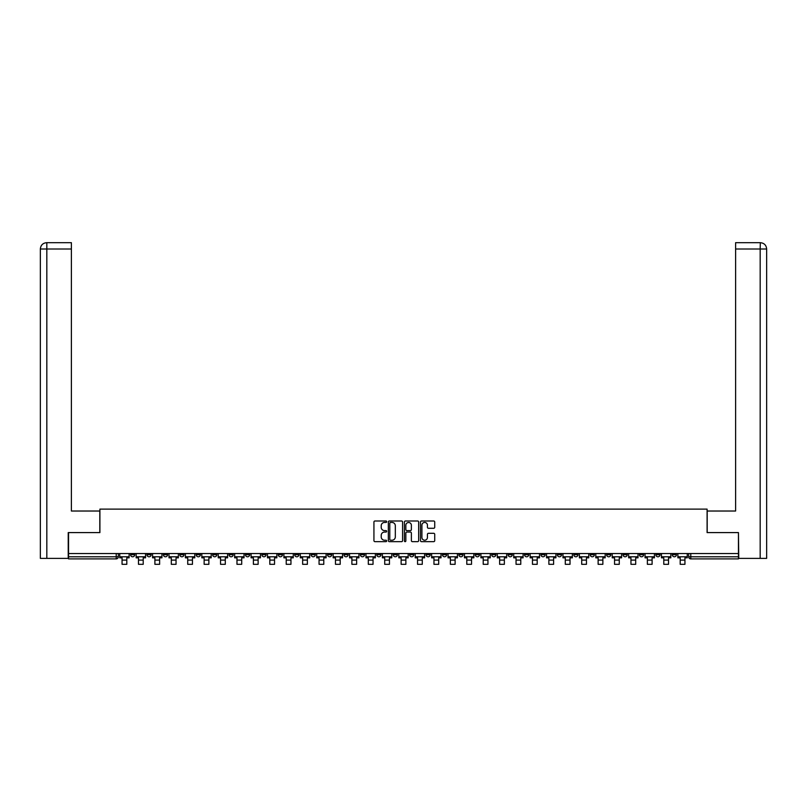 <?xml version="1.0" encoding="UTF-8"?>
<svg xmlns="http://www.w3.org/2000/svg" width="807" height="807" viewBox="0 0 807 807"><rect width="100%" height="100%" fill="white"/><g stroke="black" fill="none" stroke-linecap="round" stroke-linejoin="round"><path stroke-width="1.21" d="M386.664 521.726A0.726 0.726 0 0 0 385.938 520.999L374.962 520.999A1.029 1.029 0 0 0 373.934 522.028L373.934 540.629A1.029 1.029 0 0 0 374.962 541.658L385.938 541.658A0.726 0.726 0 0 0 386.664 540.932A0.726 0.726 0 0 0 385.938 540.216L384.515 540.216A3.309 3.309 0 0 1 381.217 536.907L381.217 535.354A3.309 3.309 0 0 1 384.515 532.055L385.938 532.055A0.726 0.726 0 0 0 386.664 531.329A0.726 0.726 0 0 0 385.938 530.602L384.515 530.602A3.309 3.309 0 0 1 381.217 527.304L381.217 525.75A3.309 3.309 0 0 1 384.515 522.442L385.938 522.442A0.726 0.726 0 0 0 386.664 521.726M672.261 553.531L672.261 554.691L676.468 554.691A2.108 2.108 0 0 1 674.359 556.79A2.108 2.108 0 0 1 672.261 554.691L672.261 553.531M573.767 553.531L573.767 554.691L577.973 554.691A2.108 2.108 0 0 1 575.865 556.79A2.108 2.108 0 0 1 573.767 554.691L573.767 553.531M557.344 553.531L557.344 554.691L561.561 554.691A2.108 2.108 0 0 1 559.453 556.79A2.108 2.108 0 0 1 557.344 554.691L557.344 553.531M458.85 553.531L458.85 554.691L463.057 554.691A2.108 2.108 0 0 1 460.958 556.79A2.108 2.108 0 0 1 458.85 554.691L458.85 553.531M442.438 553.531L442.438 554.691L446.644 554.691A2.108 2.108 0 0 1 444.536 556.79A2.108 2.108 0 0 1 442.438 554.691L442.438 553.531M426.015 553.531L426.015 554.691L430.232 554.691A2.108 2.108 0 0 1 428.124 556.79A2.108 2.108 0 0 1 426.015 554.691L426.015 553.531M393.191 553.531L393.191 554.691L397.397 554.691A2.108 2.108 0 0 1 395.289 556.79A2.108 2.108 0 0 1 393.191 554.691L393.191 553.531M360.356 554.691L360.356 553.531L360.356 554.691A2.108 2.108 0 0 0 362.464 556.79A2.108 2.108 0 0 1 360.356 554.691L364.562 554.691A2.108 2.108 0 0 1 362.464 556.79A2.108 2.108 0 0 0 364.562 554.691L364.562 553.531L364.562 554.691M343.943 554.691L343.943 553.531L343.943 554.691A2.108 2.108 0 0 0 346.042 556.79A2.108 2.108 0 0 1 343.943 554.691L348.15 554.691A2.108 2.108 0 0 1 346.042 556.79M327.521 554.691L327.521 553.531L327.521 554.691A2.108 2.108 0 0 0 329.629 556.79A2.108 2.108 0 0 1 327.521 554.691L331.738 554.691A2.108 2.108 0 0 1 329.629 556.79A2.108 2.108 0 0 0 331.738 554.691L331.738 553.531L331.738 554.691M311.109 553.531L311.109 554.691L315.315 554.691A2.108 2.108 0 0 1 313.217 556.79A2.108 2.108 0 0 1 311.109 554.691L311.109 553.531M294.696 553.531L294.696 554.691L298.903 554.691A2.108 2.108 0 0 1 296.794 556.79A2.108 2.108 0 0 1 294.696 554.691L294.696 553.531M278.274 553.531L278.274 554.691L282.48 554.691A2.108 2.108 0 0 1 280.382 556.79A2.108 2.108 0 0 1 278.274 554.691L278.274 553.531M261.861 554.691L261.861 553.531L261.861 554.691A2.108 2.108 0 0 0 263.96 556.79A2.108 2.108 0 0 1 261.861 554.691L266.068 554.691A2.108 2.108 0 0 1 263.96 556.79M229.027 554.691L229.027 553.531L229.027 554.691A2.108 2.108 0 0 0 231.135 556.79A2.108 2.108 0 0 1 229.027 554.691L233.233 554.691A2.108 2.108 0 0 1 231.135 556.79A2.108 2.108 0 0 0 233.233 554.691L233.233 553.531L233.233 554.691M212.614 554.691L212.614 553.531L212.614 554.691A2.108 2.108 0 0 0 214.712 556.79A2.108 2.108 0 0 1 212.614 554.691L216.821 554.691A2.108 2.108 0 0 1 214.712 556.79A2.108 2.108 0 0 0 216.821 554.691L216.821 553.531L216.821 554.691M196.192 554.691L196.192 553.531L196.192 554.691A2.108 2.108 0 0 0 198.3 556.79A2.108 2.108 0 0 1 196.192 554.691L200.408 554.691A2.108 2.108 0 0 1 198.3 556.79A2.108 2.108 0 0 0 200.408 554.691L200.408 553.531L200.408 554.691M179.779 554.691L179.779 553.531L179.779 554.691A2.108 2.108 0 0 0 181.888 556.79A2.108 2.108 0 0 1 179.779 554.691L183.986 554.691A2.108 2.108 0 0 1 181.888 556.79M163.367 554.691L163.367 553.531L163.367 554.691A2.108 2.108 0 0 0 165.465 556.79A2.108 2.108 0 0 1 163.367 554.691L167.574 554.691A2.108 2.108 0 0 1 165.465 556.79A2.108 2.108 0 0 0 167.574 554.691L167.574 553.531L167.574 554.691M146.945 554.691L146.945 553.531L146.945 554.691A2.108 2.108 0 0 0 149.053 556.79A2.108 2.108 0 0 1 146.945 554.691L151.161 554.691A2.108 2.108 0 0 1 149.053 556.79A2.108 2.108 0 0 0 151.161 554.691L151.161 553.531L151.161 554.691M433.682 528.282A1.029 1.029 0 0 0 434.721 527.253L434.721 522.028A1.029 1.029 0 0 0 433.682 520.999L421.496 520.999A1.029 1.029 0 0 0 420.467 522.028L420.467 540.629A1.029 1.029 0 0 0 421.496 541.658L433.682 541.658A1.029 1.029 0 0 0 434.721 540.629L434.721 534.325A1.029 1.029 0 0 0 433.682 533.296L428.467 533.296A1.029 1.029 0 0 0 427.438 534.325L427.438 537.452A2.764 2.764 0 0 1 424.674 540.216A2.764 2.764 0 0 1 421.91 537.452L421.91 525.206A2.764 2.764 0 0 1 424.674 522.442A2.764 2.764 0 0 1 427.438 525.206L427.438 527.253A1.029 1.029 0 0 0 428.467 528.282L433.682 528.282M46.826 558.373L40.35 558.373L40.35 249C40.723 245.157 42.832 243.058 46.655 242.685L71.389 242.685L71.389 249L46.826 249L46.826 558.373L68.232 558.373L68.232 532.59L99.907 532.59L99.907 509.126L707.093 509.126L707.093 532.59L738.445 532.59L738.445 553.531L68.555 553.531L68.555 556.79L118.326 556.79L118.326 553.531L118.326 556.79A2.108 2.108 0 0 1 116.218 558.898L68.555 558.898L68.555 556.79M68.555 532.59L68.555 553.531M402.592 522.028A1.029 1.029 0 0 0 401.563 520.999L389.377 520.999A1.029 1.029 0 0 0 388.338 522.028L388.338 540.629A1.029 1.029 0 0 0 389.377 541.658L401.563 541.658A1.029 1.029 0 0 0 402.592 540.629L402.592 522.028M405.437 520.999L417.623 520.999A1.029 1.029 0 0 1 418.662 522.028L418.662 540.629A1.029 1.029 0 0 1 417.623 541.658L412.407 541.658A1.029 1.029 0 0 1 411.378 540.629L411.378 533.084A1.029 1.029 0 0 0 410.339 532.055L406.879 532.055A1.029 1.029 0 0 0 405.85 533.084L405.85 540.932A0.726 0.726 0 0 1 405.124 541.658A0.726 0.726 0 0 1 404.408 540.932L404.408 522.028A1.029 1.029 0 0 1 405.437 520.999M688.674 553.531L688.674 556.79L738.445 556.79L738.445 558.898L690.782 558.898A2.108 2.108 0 0 1 688.674 556.79A2.108 2.108 0 0 0 690.782 558.898L690.782 553.531M738.445 553.531L738.445 556.79M676.468 553.531L676.468 554.691A2.108 2.108 0 0 1 674.359 556.79M660.055 553.531L660.055 554.691A2.108 2.108 0 0 1 657.947 556.79A2.108 2.108 0 0 1 655.839 554.691L660.055 554.691M655.839 553.531L655.839 554.691M643.633 553.531L643.633 554.691A2.108 2.108 0 0 1 641.535 556.79A2.108 2.108 0 0 1 639.426 554.691L643.633 554.691M639.426 553.531L639.426 554.691M627.221 553.531L627.221 554.691A2.108 2.108 0 0 1 625.112 556.79A2.108 2.108 0 0 1 623.014 554.691A2.108 2.108 0 0 0 625.112 556.79M623.014 553.531L623.014 554.691L627.221 554.691M610.808 553.531L610.808 554.691A2.108 2.108 0 0 1 608.7 556.79A2.108 2.108 0 0 1 606.592 554.691L610.808 554.691M606.592 553.531L606.592 554.691M594.386 553.531L594.386 554.691A2.108 2.108 0 0 1 592.288 556.79A2.108 2.108 0 0 1 590.179 554.691L594.386 554.691M590.179 553.531L590.179 554.691M577.973 553.531L577.973 554.691M561.561 553.531L561.561 554.691L561.561 553.531M545.139 553.531L545.139 554.691A2.108 2.108 0 0 1 543.04 556.79A2.108 2.108 0 0 1 540.932 554.691L545.139 554.691M540.932 553.531L540.932 554.691M528.726 553.531L528.726 554.691A2.108 2.108 0 0 1 526.618 556.79A2.108 2.108 0 0 1 524.52 554.691L528.726 554.691M524.52 553.531L524.52 554.691M512.304 553.531L512.304 554.691A2.108 2.108 0 0 1 510.206 556.79A2.108 2.108 0 0 1 508.097 554.691L512.304 554.691M508.097 553.531L508.097 554.691M495.891 553.531L495.891 554.691A2.108 2.108 0 0 1 493.783 556.79A2.108 2.108 0 0 1 491.685 554.691L495.891 554.691M491.685 553.531L491.685 554.691M479.479 553.531L479.479 554.691A2.108 2.108 0 0 1 477.371 556.79A2.108 2.108 0 0 1 475.262 554.691L479.479 554.691M475.262 553.531L475.262 554.691M463.057 553.531L463.057 554.691A2.108 2.108 0 0 1 460.958 556.79M446.644 553.531L446.644 554.691M430.232 554.691L430.232 553.531L430.232 554.691A2.108 2.108 0 0 1 428.124 556.79M413.809 553.531L413.809 554.691A2.108 2.108 0 0 1 411.711 556.79A2.108 2.108 0 0 1 409.603 554.691A2.108 2.108 0 0 0 411.711 556.79A2.108 2.108 0 0 0 413.809 554.691L409.603 554.691L409.603 553.531M397.397 554.691L397.397 553.531L397.397 554.691A2.108 2.108 0 0 1 395.289 556.79M380.985 553.531L380.985 554.691A2.108 2.108 0 0 1 378.876 556.79A2.108 2.108 0 0 1 376.768 554.691A2.108 2.108 0 0 0 378.876 556.79M376.768 553.531L376.768 554.691L380.985 554.691M348.15 553.531L348.15 554.691L348.15 553.531M315.315 554.691L315.315 553.531L315.315 554.691A2.108 2.108 0 0 1 313.217 556.79M298.903 554.691L298.903 553.531L298.903 554.691A2.108 2.108 0 0 1 296.794 556.79M282.48 554.691L282.48 553.531L282.48 554.691A2.108 2.108 0 0 1 280.382 556.79M266.068 553.531L266.068 554.691L266.068 553.531M249.656 554.691L249.656 553.531L249.656 554.691A2.108 2.108 0 0 1 247.547 556.79A2.108 2.108 0 0 1 245.439 554.691L249.656 554.691A2.108 2.108 0 0 1 247.547 556.79M245.439 553.531L245.439 554.691M183.986 553.531L183.986 554.691L183.986 553.531M134.739 553.531L134.739 554.691A2.108 2.108 0 0 1 132.641 556.79A2.108 2.108 0 0 1 130.532 554.691A2.108 2.108 0 0 0 132.641 556.79A2.108 2.108 0 0 0 134.739 554.691L134.739 553.531M130.532 553.531L130.532 554.691L134.739 554.691M116.218 553.531L116.218 558.898A2.108 2.108 0 0 0 118.326 556.79M390.507 522.442A0.726 0.726 0 0 0 389.791 523.168L389.791 539.49A0.726 0.726 0 0 0 390.507 540.216L392.01 540.216A3.309 3.309 0 0 0 395.319 536.907L395.319 525.75A3.309 3.309 0 0 0 392.01 522.442L390.507 522.442M411.378 525.256A2.764 2.764 0 0 0 408.614 522.502A2.764 2.764 0 0 0 405.85 525.256L405.85 529.574A1.029 1.029 0 0 0 406.879 530.602L410.339 530.602A1.029 1.029 0 0 0 411.378 529.574L411.378 525.256M119.749 556.79L129.11 556.79L129.11 557.849L126.8 557.849L126.8 564.315L122.059 564.315L122.059 557.849L119.749 557.849L119.749 553.531M129.11 556.79L129.11 553.531M99.806 532.59L99.806 511.023L71.389 511.023L71.389 249M46.826 242.685L46.826 249L40.35 249L40.35 495.236L40.35 249C40.723 245.167 42.821 243.058 46.665 242.685M707.194 532.59L707.194 511.023L735.611 511.023L735.611 242.685L760.325 242.685L760.174 249L735.611 249M766.65 558.373L766.65 495.236L766.65 558.373L738.768 558.373L738.445 532.59M760.174 558.373L760.174 249L766.65 249L766.65 495.236L766.65 249C766.277 245.157 764.168 243.058 760.345 242.685M136.161 556.79L145.532 556.79L145.532 557.849L143.212 557.849L143.212 564.315L138.481 564.315L138.481 557.849L136.161 557.849L136.161 553.531M145.532 556.79L145.532 553.531M152.573 556.79L161.945 556.79L161.945 557.849L159.625 557.849L159.625 564.315L154.894 564.315L154.894 557.849L152.573 557.849L152.573 553.531M161.945 556.79L161.945 553.531M168.996 556.79L178.357 556.79L178.357 557.849L176.047 557.849L176.047 564.315L171.306 564.315L171.306 557.849L168.996 557.849L168.996 553.531M178.357 556.79L178.357 553.531M185.408 556.79L194.78 556.79L194.78 557.849L192.459 557.849L192.459 564.315L187.728 564.315L187.728 557.849L185.408 557.849L185.408 553.531M194.78 556.79L194.78 553.531M201.831 556.79L211.192 556.79L211.192 557.849L208.872 557.849L208.872 564.315L204.141 564.315L204.141 557.849L201.831 557.849L201.831 553.531M211.192 556.79L211.192 553.531M218.243 556.79L227.604 556.79L227.604 557.849L225.294 557.849L225.294 564.315L220.553 564.315L220.553 557.849L218.243 557.849L218.243 553.531M227.604 556.79L227.604 553.531M234.655 556.79L244.027 556.79L244.027 557.849L241.707 557.849L241.707 564.315L236.976 564.315L236.976 557.849L234.655 557.849L234.655 553.531M244.027 556.79L244.027 553.531M251.078 556.79L260.439 556.79L260.439 557.849L258.129 557.849L258.129 564.315L253.388 564.315L253.388 557.849L251.078 557.849L251.078 553.531M260.439 556.79L260.439 553.531M267.49 556.79L276.851 556.79L276.851 557.849L274.541 557.849L274.541 564.315L269.8 564.315L269.8 557.849L267.49 557.849L267.49 553.531M276.851 556.79L276.851 553.531M283.903 556.79L293.274 556.79L293.274 557.849L290.954 557.849L290.954 564.315L286.223 564.315L286.223 557.849L283.903 557.849L283.903 553.531M293.274 556.79L293.274 553.531M300.325 556.79L309.686 556.79L309.686 557.849L307.376 557.849L307.376 564.315L302.635 564.315L302.635 557.849L300.325 557.849L300.325 553.531M309.686 556.79L309.686 553.531M316.737 556.79L326.099 556.79L326.099 557.849L323.789 557.849L323.789 564.315L319.058 564.315L319.058 557.849L316.737 557.849L316.737 553.531M326.099 556.79L326.099 553.531M333.15 556.79L342.521 556.79L342.521 557.849L340.201 557.849L340.201 564.315L335.47 564.315L335.47 557.849L333.15 557.849L333.15 553.531M342.521 556.79L342.521 553.531M349.572 556.79L358.933 556.79L358.933 557.849L356.623 557.849L356.623 564.315L351.882 564.315L351.882 557.849L349.572 557.849L349.572 553.531M358.933 556.79L358.933 553.531M365.985 556.79L375.356 556.79L375.356 557.849L373.036 557.849L373.036 564.315L368.305 564.315L368.305 557.849L365.985 557.849L365.985 553.531M375.356 556.79L375.356 553.531M382.397 556.79L391.768 556.79L391.768 557.849L389.448 557.849L389.448 564.315L384.717 564.315L384.717 557.849L382.397 557.849L382.397 553.531M391.768 556.79L391.768 553.531M398.819 556.79L408.181 556.79L408.181 557.849L405.871 557.849L405.871 564.315L401.129 564.315L401.129 557.849L398.819 557.849L398.819 553.531M408.181 556.79L408.181 553.531M415.232 556.79L424.603 556.79L424.603 557.849L422.283 557.849L422.283 564.315L417.552 564.315L417.552 557.849L415.232 557.849L415.232 553.531M424.603 556.79L424.603 553.531M431.644 556.79L441.015 556.79L441.015 557.849L438.695 557.849L438.695 564.315L433.964 564.315L433.964 557.849L431.644 557.849L431.644 553.531M441.015 556.79L441.015 553.531M448.067 556.79L457.428 556.79L457.428 557.849L455.118 557.849L455.118 564.315L450.377 564.315L450.377 557.849L448.067 557.849L448.067 553.531M457.428 556.79L457.428 553.531M464.479 556.79L473.85 556.79L473.85 557.849L471.53 557.849L471.53 564.315L466.799 564.315L466.799 557.849L464.479 557.849L464.479 553.531M473.85 556.79L473.85 553.531M480.901 556.79L490.263 556.79L490.263 557.849L487.942 557.849L487.942 564.315L483.211 564.315L483.211 557.849L480.901 557.849L480.901 553.531M490.263 556.79L490.263 553.531M497.314 556.79L506.675 556.79L506.675 557.849L504.365 557.849L504.365 564.315L499.624 564.315L499.624 557.849L497.314 557.849L497.314 553.531M506.675 556.79L506.675 553.531M513.726 556.79L523.097 556.79L523.097 557.849L520.777 557.849L520.777 564.315L516.046 564.315L516.046 557.849L513.726 557.849L513.726 553.531M523.097 556.79L523.097 553.531M530.149 556.79L539.51 556.79L539.51 557.849L537.2 557.849L537.2 564.315L532.459 564.315L532.459 557.849L530.149 557.849L530.149 553.531M539.51 556.79L539.51 553.531M546.561 556.79L555.922 556.79L555.922 557.849L553.612 557.849L553.612 564.315L548.871 564.315L548.871 557.849L546.561 557.849L546.561 553.531M555.922 556.79L555.922 553.531M562.973 556.79L572.345 556.79L572.345 557.849L570.024 557.849L570.024 564.315L565.293 564.315L565.293 557.849L562.973 557.849L562.973 553.531M572.345 556.79L572.345 553.531M579.396 556.79L588.757 556.79L588.757 557.849L586.447 557.849L586.447 564.315L581.706 564.315L581.706 557.849L579.396 557.849L579.396 553.531M588.757 556.79L588.757 553.531M595.808 556.79L605.169 556.79L605.169 557.849L602.859 557.849L602.859 564.315L598.128 564.315L598.128 557.849L595.808 557.849L595.808 553.531M605.169 556.79L605.169 553.531M612.22 556.79L621.592 556.79L621.592 557.849L619.272 557.849L619.272 564.315L614.541 564.315L614.541 557.849L612.22 557.849L612.22 553.531M621.592 556.79L621.592 553.531M628.643 556.79L638.004 556.79L638.004 557.849L635.694 557.849L635.694 564.315L630.953 564.315L630.953 557.849L628.643 557.849L628.643 553.531M638.004 556.79L638.004 553.531M645.055 556.79L654.427 556.79L654.427 557.849L652.106 557.849L652.106 564.315L647.375 564.315L647.375 557.849L645.055 557.849L645.055 553.531M654.427 556.79L654.427 553.531M661.468 556.79L670.839 556.79L670.839 557.849L668.519 557.849L668.519 564.315L663.788 564.315L663.788 557.849L661.468 557.849L661.468 553.531M670.839 556.79L670.839 553.531M677.89 556.79L687.251 556.79L687.251 557.849L684.941 557.849L684.941 564.315L680.2 564.315L680.2 557.849L677.89 557.849L677.89 553.531M687.251 556.79L687.251 553.531M122.059 560.108L126.8 560.108M40.35 249L40.35 495.236M138.481 560.108L143.212 560.108M154.894 560.108L159.625 560.108M171.306 560.108L176.047 560.108M187.728 560.108L192.459 560.108M204.141 560.108L208.872 560.108M220.553 560.108L225.294 560.108M236.976 560.108L241.707 560.108M253.388 560.108L258.129 560.108M269.8 560.108L274.541 560.108M286.223 560.108L290.954 560.108M302.635 560.108L307.376 560.108M319.058 560.108L323.789 560.108M335.47 560.108L340.201 560.108M351.882 560.108L356.623 560.108M368.305 560.108L373.036 560.108M384.717 560.108L389.448 560.108M401.129 560.108L405.871 560.108M417.552 560.108L422.283 560.108M433.964 560.108L438.695 560.108M450.377 560.108L455.118 560.108M466.799 560.108L471.53 560.108M483.211 560.108L487.942 560.108M499.624 560.108L504.365 560.108M516.046 560.108L520.777 560.108M532.459 560.108L537.2 560.108M548.871 560.108L553.612 560.108M565.293 560.108L570.024 560.108M581.706 560.108L586.447 560.108M598.128 560.108L602.859 560.108M614.541 560.108L619.272 560.108M630.953 560.108L635.694 560.108M647.375 560.108L652.106 560.108M663.788 560.108L668.519 560.108M680.2 560.108L684.941 560.108"/></g></svg>

